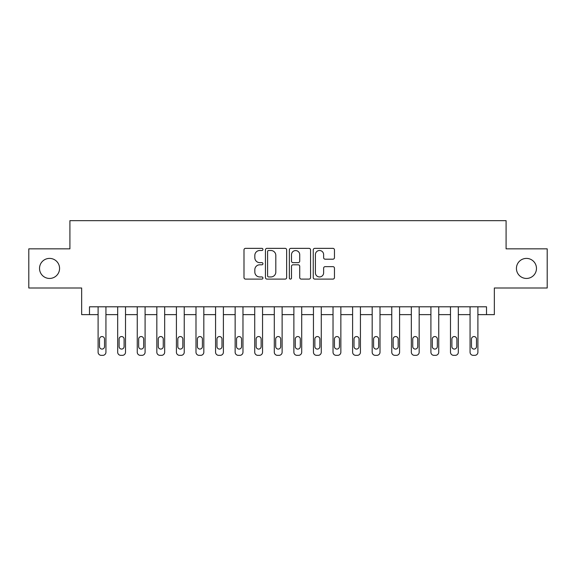 <?xml version="1.0" encoding="UTF-8"?>
<svg xmlns="http://www.w3.org/2000/svg" width="576" height="576" viewBox="0 0 576 576"><rect width="100%" height="100%" fill="white"/><g stroke="black" fill="none" stroke-linecap="round" stroke-linejoin="round"><path stroke-width="0.86" d="M262.944 249.43A1.073 1.073 0 0 0 261.864 248.35L245.534 248.35A1.541 1.541 0 0 0 243.994 249.89L243.994 277.56A1.541 1.541 0 0 0 245.534 279.101L261.864 279.101A1.073 1.073 0 0 0 262.944 278.021A1.073 1.073 0 0 0 261.864 276.948L259.754 276.948A4.918 4.918 0 0 1 254.83 272.023L254.83 269.719A4.918 4.918 0 0 1 259.754 264.802L261.864 264.802A1.073 1.073 0 0 0 262.944 263.722A1.073 1.073 0 0 0 261.864 262.649L259.754 262.649A4.918 4.918 0 0 1 254.83 257.731L254.83 255.42A4.918 4.918 0 0 1 259.754 250.502L261.864 250.502A1.073 1.073 0 0 0 262.944 249.43M516.427 268.423A10.022 10.022 0 0 0 526.45 278.446A10.022 10.022 0 0 0 536.472 268.423A10.022 10.022 0 0 0 526.45 258.401A10.022 10.022 0 0 0 516.427 268.423M39.528 268.423A10.022 10.022 0 0 0 49.55 278.446A10.022 10.022 0 0 0 59.573 268.423A10.022 10.022 0 0 0 49.55 258.401A10.022 10.022 0 0 0 39.528 268.423M332.928 259.193A1.541 1.541 0 0 0 334.462 257.652L334.462 249.89A1.541 1.541 0 0 0 332.928 248.35L314.784 248.35A1.541 1.541 0 0 0 313.25 249.89L313.25 277.56A1.541 1.541 0 0 0 314.784 279.101L332.928 279.101A1.541 1.541 0 0 0 334.462 277.56L334.462 268.186A1.541 1.541 0 0 0 332.928 266.645L325.166 266.645A1.541 1.541 0 0 0 323.626 268.186L323.626 272.83A4.111 4.111 0 0 1 319.514 276.948A4.111 4.111 0 0 1 315.403 272.83L315.403 254.614A4.111 4.111 0 0 1 319.514 250.502A4.111 4.111 0 0 1 323.626 254.614L323.626 257.652A1.541 1.541 0 0 0 325.166 259.193L332.928 259.193M89.489 314.626L89.489 306.792L486.511 306.792L486.511 314.626L494.345 314.626L494.345 288L547.2 288L547.2 248.846L506.088 248.846L506.088 220.658L69.912 220.658L69.912 248.846L28.8 248.846L28.8 288L81.655 288L81.655 314.626L98.1 314.626L98.1 352.21A3.132 3.132 0 0 0 101.232 355.342L102.802 355.342A3.132 3.132 0 0 0 105.934 352.21L105.934 314.626L117.677 314.626L117.677 352.21A3.132 3.132 0 0 0 120.809 355.342L122.378 355.342A3.132 3.132 0 0 0 125.51 352.21L125.51 314.626L137.254 314.626L137.254 352.21A3.132 3.132 0 0 0 140.386 355.342L141.955 355.342A3.132 3.132 0 0 0 145.087 352.21L145.087 314.626L156.83 314.626L156.83 352.21A3.132 3.132 0 0 0 159.97 355.342L161.532 355.342A3.132 3.132 0 0 0 164.664 352.21L164.664 314.626L176.414 314.626L176.414 352.21A3.132 3.132 0 0 0 179.546 355.342L181.109 355.342A3.132 3.132 0 0 0 184.241 352.21L184.241 314.626L195.991 314.626L195.991 352.21A3.132 3.132 0 0 0 199.123 355.342L200.686 355.342A3.132 3.132 0 0 0 203.818 352.21L203.818 314.626L215.568 314.626L215.568 352.21A3.132 3.132 0 0 0 218.7 355.342L220.262 355.342A3.132 3.132 0 0 0 223.394 352.21L223.394 314.626L235.145 314.626L235.145 352.21A3.132 3.132 0 0 0 238.277 355.342L239.839 355.342A3.132 3.132 0 0 0 242.971 352.21L242.971 314.626L254.722 314.626L254.722 352.21A3.132 3.132 0 0 0 257.854 355.342L259.416 355.342A3.132 3.132 0 0 0 262.548 352.21L262.548 314.626L274.298 314.626L274.298 352.21A3.132 3.132 0 0 0 277.43 355.342L278.993 355.342A3.132 3.132 0 0 0 282.125 352.21L282.125 314.626L293.875 314.626L293.875 352.21A3.132 3.132 0 0 0 297.007 355.342L298.57 355.342A3.132 3.132 0 0 0 301.702 352.21L301.702 314.626L313.452 314.626L313.452 352.21A3.132 3.132 0 0 0 316.584 355.342L318.146 355.342A3.132 3.132 0 0 0 321.278 352.21L321.278 314.626L333.029 314.626L333.029 352.21A3.132 3.132 0 0 0 336.161 355.342L337.723 355.342A3.132 3.132 0 0 0 340.855 352.21L340.855 314.626L352.606 314.626L352.606 352.21A3.132 3.132 0 0 0 355.738 355.342L357.3 355.342A3.132 3.132 0 0 0 360.432 352.21L360.432 314.626L372.182 314.626L372.182 352.21A3.132 3.132 0 0 0 375.314 355.342L376.877 355.342A3.132 3.132 0 0 0 380.009 352.21L380.009 314.626L391.759 314.626L391.759 352.21A3.132 3.132 0 0 0 394.891 355.342L396.454 355.342A3.132 3.132 0 0 0 399.586 352.21L399.586 314.626L411.336 314.626L411.336 352.21A3.132 3.132 0 0 0 414.468 355.342L416.03 355.342A3.132 3.132 0 0 0 419.17 352.21L419.17 306.792M286.654 249.89A1.541 1.541 0 0 0 285.12 248.35L266.976 248.35A1.541 1.541 0 0 0 265.442 249.89L265.442 277.56A1.541 1.541 0 0 0 266.976 279.101L285.12 279.101A1.541 1.541 0 0 0 286.654 277.56L286.654 249.89M290.88 248.35L309.024 248.35A1.541 1.541 0 0 1 310.558 249.89L310.558 277.56A1.541 1.541 0 0 1 309.024 279.101L301.262 279.101A1.541 1.541 0 0 1 299.722 277.56L299.722 266.335A1.541 1.541 0 0 0 298.188 264.802L293.033 264.802A1.541 1.541 0 0 0 291.499 266.335L291.499 278.021A1.073 1.073 0 0 1 290.419 279.101A1.073 1.073 0 0 1 289.346 278.021L289.346 249.89A1.541 1.541 0 0 1 290.88 248.35M419.17 352.21L419.17 314.626L430.913 314.626L430.913 352.21A3.132 3.132 0 0 0 434.045 355.342L435.614 355.342A3.132 3.132 0 0 0 438.746 352.21L438.746 314.626L450.49 314.626L450.49 352.21A3.132 3.132 0 0 0 453.622 355.342L455.191 355.342A3.132 3.132 0 0 0 458.323 352.21L458.323 314.626L470.066 314.626L470.066 352.21A3.132 3.132 0 0 0 473.198 355.342L474.768 355.342A3.132 3.132 0 0 0 477.9 352.21L477.9 314.626L486.511 314.626M268.668 250.502A1.073 1.073 0 0 0 267.595 251.582L267.595 275.868A1.073 1.073 0 0 0 268.668 276.948L270.9 276.948A4.918 4.918 0 0 0 275.818 272.023L275.818 255.42A4.918 4.918 0 0 0 270.9 250.502L268.668 250.502M299.722 254.693A4.111 4.111 0 0 0 295.61 250.582A4.111 4.111 0 0 0 291.499 254.693L291.499 261.108A1.541 1.541 0 0 0 293.033 262.649L298.188 262.649A1.541 1.541 0 0 0 299.722 261.108L299.722 254.693M105.934 306.792L105.934 352.21M98.1 306.792L98.1 352.21M104.522 346.572A2.506 2.506 0 0 1 102.017 349.078A2.506 2.506 0 0 1 99.511 346.572L99.511 339.055A2.506 2.506 0 0 1 102.017 336.55A2.506 2.506 0 0 1 104.522 339.055L104.522 346.572M101.232 355.342L102.802 355.342M125.51 306.792L125.51 352.21M117.677 306.792L117.677 352.21M124.099 346.572A2.506 2.506 0 0 1 121.594 349.078A2.506 2.506 0 0 1 119.088 346.572L119.088 339.055A2.506 2.506 0 0 1 121.594 336.55A2.506 2.506 0 0 1 124.099 339.055L124.099 346.572M120.809 355.342L122.378 355.342M145.087 306.792L145.087 352.21M137.254 306.792L137.254 352.21M143.676 346.572A2.506 2.506 0 0 1 141.17 349.078A2.506 2.506 0 0 1 138.665 346.572L138.665 339.055A2.506 2.506 0 0 1 141.17 336.55A2.506 2.506 0 0 1 143.676 339.055L143.676 346.572M140.386 355.342L141.955 355.342M164.664 306.792L164.664 352.21M156.83 306.792L156.83 352.21M163.253 346.572A2.506 2.506 0 0 1 160.747 349.078A2.506 2.506 0 0 1 158.242 346.572L158.242 339.055A2.506 2.506 0 0 1 160.747 336.55A2.506 2.506 0 0 1 163.253 339.055L163.253 346.572M159.97 355.342L161.532 355.342M184.241 306.792L184.241 352.21M176.414 306.792L176.414 352.21M182.83 346.572A2.506 2.506 0 0 1 180.324 349.078A2.506 2.506 0 0 1 177.818 346.572L177.818 339.055A2.506 2.506 0 0 1 180.324 336.55A2.506 2.506 0 0 1 182.83 339.055L182.83 346.572M179.546 355.342L181.109 355.342M203.818 306.792L203.818 352.21M195.991 306.792L195.991 352.21M202.406 346.572A2.506 2.506 0 0 1 199.901 349.078A2.506 2.506 0 0 1 197.395 346.572L197.395 339.055A2.506 2.506 0 0 1 199.901 336.55A2.506 2.506 0 0 1 202.406 339.055L202.406 346.572M199.123 355.342L200.686 355.342M223.394 306.792L223.394 352.21M215.568 306.792L215.568 352.21M221.983 346.572A2.506 2.506 0 0 1 219.478 349.078A2.506 2.506 0 0 1 216.972 346.572L216.972 339.055A2.506 2.506 0 0 1 219.478 336.55A2.506 2.506 0 0 1 221.983 339.055L221.983 346.572M218.7 355.342L220.262 355.342M242.971 306.792L242.971 352.21M235.145 306.792L235.145 352.21M241.56 346.572A2.506 2.506 0 0 1 239.054 349.078A2.506 2.506 0 0 1 236.549 346.572L236.549 339.055A2.506 2.506 0 0 1 239.054 336.55A2.506 2.506 0 0 1 241.56 339.055L241.56 346.572M238.277 355.342L239.839 355.342M262.548 306.792L262.548 352.21M254.722 306.792L254.722 352.21M261.137 346.572A2.506 2.506 0 0 1 258.631 349.078A2.506 2.506 0 0 1 256.126 346.572L256.126 339.055A2.506 2.506 0 0 1 258.631 336.55A2.506 2.506 0 0 1 261.137 339.055L261.137 346.572M257.854 355.342L259.416 355.342M282.125 306.792L282.125 352.21M274.298 306.792L274.298 352.21M280.721 346.572A2.506 2.506 0 0 1 278.208 349.078A2.506 2.506 0 0 1 275.702 346.572L275.702 339.055A2.506 2.506 0 0 1 278.208 336.55A2.506 2.506 0 0 1 280.721 339.055L280.721 346.572M277.43 355.342L278.993 355.342M301.702 306.792L301.702 352.21M293.875 306.792L293.875 352.21M300.298 346.572A2.506 2.506 0 0 1 297.792 349.078A2.506 2.506 0 0 1 295.279 346.572L295.279 339.055A2.506 2.506 0 0 1 297.792 336.55A2.506 2.506 0 0 1 300.298 339.055L300.298 346.572M297.007 355.342L298.57 355.342M321.278 306.792L321.278 352.21M313.452 306.792L313.452 352.21M319.874 346.572A2.506 2.506 0 0 1 317.369 349.078A2.506 2.506 0 0 1 314.863 346.572L314.863 339.055A2.506 2.506 0 0 1 317.369 336.55A2.506 2.506 0 0 1 319.874 339.055L319.874 346.572M316.584 355.342L318.146 355.342M340.855 306.792L340.855 352.21M333.029 306.792L333.029 352.21M339.451 346.572A2.506 2.506 0 0 1 336.946 349.078A2.506 2.506 0 0 1 334.44 346.572L334.44 339.055A2.506 2.506 0 0 1 336.946 336.55A2.506 2.506 0 0 1 339.451 339.055L339.451 346.572M336.161 355.342L337.723 355.342M360.432 306.792L360.432 352.21M352.606 306.792L352.606 352.21M359.028 346.572A2.506 2.506 0 0 1 356.522 349.078A2.506 2.506 0 0 1 354.017 346.572L354.017 339.055A2.506 2.506 0 0 1 356.522 336.55A2.506 2.506 0 0 1 359.028 339.055L359.028 346.572M355.738 355.342L357.3 355.342M380.009 306.792L380.009 352.21M372.182 306.792L372.182 352.21M378.605 346.572A2.506 2.506 0 0 1 376.099 349.078A2.506 2.506 0 0 1 373.594 346.572L373.594 339.055A2.506 2.506 0 0 1 376.099 336.55A2.506 2.506 0 0 1 378.605 339.055L378.605 346.572M375.314 355.342L376.877 355.342M399.586 306.792L399.586 352.21M391.759 306.792L391.759 352.21M398.182 346.572A2.506 2.506 0 0 1 395.676 349.078A2.506 2.506 0 0 1 393.17 346.572L393.17 339.055A2.506 2.506 0 0 1 395.676 336.55A2.506 2.506 0 0 1 398.182 339.055L398.182 346.572M394.891 355.342L396.454 355.342M411.336 306.792L411.336 352.21M417.758 346.572A2.506 2.506 0 0 1 415.253 349.078A2.506 2.506 0 0 1 412.747 346.572L412.747 339.055A2.506 2.506 0 0 1 415.253 336.55A2.506 2.506 0 0 1 417.758 339.055L417.758 346.572M414.468 355.342L416.03 355.342M438.746 306.792L438.746 352.21M430.913 306.792L430.913 352.21M437.335 346.572A2.506 2.506 0 0 1 434.83 349.078A2.506 2.506 0 0 1 432.324 346.572L432.324 339.055A2.506 2.506 0 0 1 434.83 336.55A2.506 2.506 0 0 1 437.335 339.055L437.335 346.572M434.045 355.342L435.614 355.342M458.323 306.792L458.323 352.21M450.49 306.792L450.49 352.21M456.912 346.572A2.506 2.506 0 0 1 454.406 349.078A2.506 2.506 0 0 1 451.901 346.572L451.901 339.055A2.506 2.506 0 0 1 454.406 336.55A2.506 2.506 0 0 1 456.912 339.055L456.912 346.572M453.622 355.342L455.191 355.342M477.9 306.792L477.9 352.21M470.066 306.792L470.066 352.21M476.489 346.572A2.506 2.506 0 0 1 473.983 349.078A2.506 2.506 0 0 1 471.478 346.572L471.478 339.055A2.506 2.506 0 0 1 473.983 336.55A2.506 2.506 0 0 1 476.489 339.055L476.489 346.572M473.198 355.342L474.768 355.342"/></g></svg>
